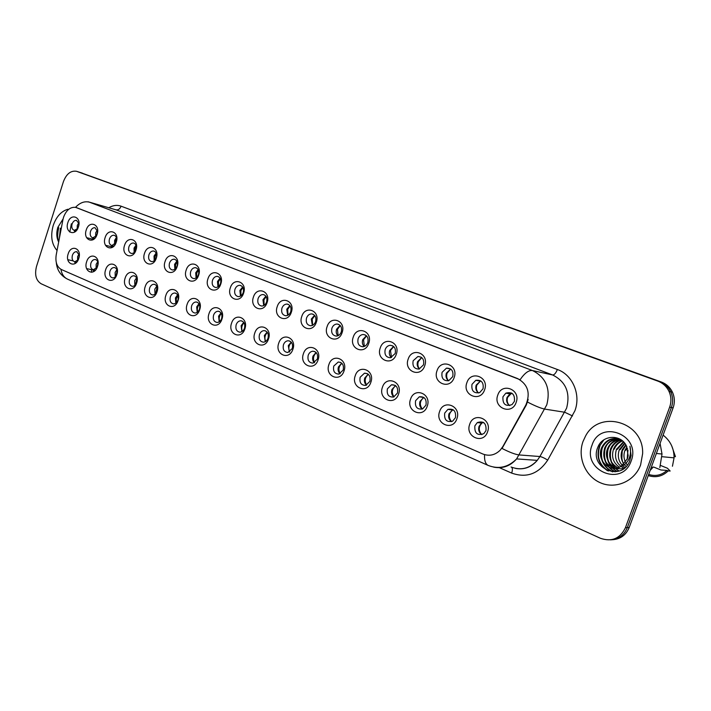 <?xml version="1.0" encoding="UTF-8"?>
<svg xmlns="http://www.w3.org/2000/svg" width="711" height="711" viewBox="0 0 711 711"><rect width="100%" height="100%" fill="white"/><g stroke="black" fill="none" stroke-linecap="round" stroke-linejoin="round"><path stroke-width="1.07" d="M97.531 266.412C94.483 276.712 83.098 271.771 86.626 261.79C89.586 251.561 101.06 256.307 97.531 266.412M98.074 263.603C97.878 261.23 96.927 259.862 95.221 259.497C93.292 259.444 91.861 260.67 90.91 263.168C90.119 266.767 90.972 268.962 93.461 269.736L97.265 267.158M116.826 274.597C113.724 285.031 102.02 279.947 105.61 269.842C108.623 259.479 120.417 264.359 116.826 274.597M117.253 272.793C117.404 269.798 116.426 268.038 114.32 267.523C112.356 267.487 110.898 268.722 109.947 271.238C109.139 274.917 110.036 277.139 112.622 277.912C114.533 277.93 115.964 276.721 116.915 274.286M136.654 283.005C133.508 293.59 121.465 288.364 125.136 278.117C128.193 267.612 140.325 272.633 136.654 283.005M129.509 279.53C128.691 283.298 129.633 285.564 132.335 286.329C134.299 286.32 135.765 285.067 136.708 282.578C137.525 278.845 136.601 276.579 133.952 275.779C131.953 275.752 130.469 277.006 129.509 279.53M157.06 291.661C153.852 302.388 141.471 297.011 145.204 286.631C148.315 275.984 160.793 281.138 157.06 291.661M149.63 288.053C148.803 291.91 149.79 294.221 152.607 294.976C154.607 294.941 156.082 293.679 157.033 291.19C157.86 287.368 156.891 285.058 154.127 284.267C152.092 284.267 150.599 285.529 149.63 288.053M178.052 300.566C174.782 311.445 162.046 305.908 165.859 295.394C169.022 284.587 181.865 289.901 178.052 300.566M170.329 296.825C169.485 300.789 170.533 303.135 173.475 303.881C175.501 303.819 176.995 302.539 177.946 300.051C178.79 296.132 177.759 293.785 174.879 293.003C172.817 293.021 171.298 294.292 170.329 296.825M199.667 309.729C196.334 320.759 183.225 315.062 187.109 304.406C190.335 293.447 203.55 298.922 199.667 309.729M191.632 305.854C190.779 309.925 191.89 312.316 194.965 313.036C197.018 312.947 198.52 311.658 199.471 309.178C200.324 305.152 199.24 302.753 196.227 301.988C194.13 302.033 192.601 303.321 191.632 305.854M221.93 319.168C218.535 330.366 205.026 324.492 208.99 313.684C212.278 302.575 225.894 308.21 221.93 319.168M213.567 315.142C212.705 319.337 213.878 321.781 217.104 322.474C219.184 322.341 220.694 321.043 221.645 318.572C222.507 314.431 221.361 311.987 218.197 311.24C216.082 311.32 214.535 312.627 213.567 315.142M244.868 328.9C241.402 340.249 227.484 334.206 231.537 323.247C234.879 311.969 248.912 317.773 244.868 328.9M236.159 324.723C235.288 329.051 236.541 331.539 239.936 332.188C242.024 332.019 243.544 330.704 244.486 328.251C245.357 323.976 244.131 321.488 240.816 320.777C238.674 320.901 237.119 322.216 236.159 324.723M268.509 338.925C264.981 350.443 250.627 344.213 254.76 333.095C258.173 321.656 272.642 327.638 268.509 338.925M259.444 334.588C258.555 339.067 259.906 341.609 263.479 342.195C265.576 341.973 267.087 340.649 268.02 338.223C268.909 333.806 267.603 331.273 264.101 330.606C261.95 330.775 260.395 332.099 259.444 334.588M292.888 349.261C289.288 360.957 274.49 354.531 278.712 343.253C282.196 331.637 297.109 337.814 292.888 349.261M283.449 344.755C282.551 349.421 284 352.007 287.795 352.514L292.292 348.506C293.19 343.928 291.786 341.342 288.088 340.747C285.938 340.969 284.391 342.311 283.449 344.755M318.048 359.935C314.369 371.809 299.1 365.178 303.419 353.731C306.965 341.938 322.367 348.31 318.048 359.935M308.21 355.251C307.312 360.113 308.876 362.743 312.911 363.143L317.337 359.117C318.235 354.354 316.724 351.714 312.796 351.207C310.654 351.501 309.125 352.843 308.21 355.251M344.017 370.946C340.267 383.007 324.5 376.155 328.917 364.539C332.535 352.567 348.434 359.153 344.017 370.946M333.761 366.076C332.864 371.178 334.57 373.862 338.88 374.11L343.182 370.075C344.08 365.081 342.435 362.397 338.249 362.015L333.761 366.076M370.84 382.322C367.009 394.569 350.719 387.495 355.242 375.71C358.939 363.543 375.355 370.342 370.84 382.322M360.139 377.257C359.259 382.651 361.135 385.362 365.765 385.398L369.88 381.389C370.769 376.119 368.965 373.391 364.476 373.195L360.139 377.257M398.56 394.081C394.641 406.523 377.817 399.209 382.438 387.237C386.206 374.884 403.181 381.914 398.56 394.081M387.397 388.81C386.553 394.552 388.624 397.289 393.627 397.022L397.458 393.076C398.32 387.477 396.329 384.713 391.477 384.784L387.397 388.81M427.222 406.23C423.214 418.886 405.812 411.322 410.549 399.164C414.397 386.606 431.95 393.867 427.222 406.23M415.571 400.746C414.789 406.932 417.108 409.678 422.547 408.967L425.969 405.154C426.787 399.147 424.556 396.365 419.286 396.818L415.571 400.746M456.871 418.806C452.774 431.666 434.768 423.845 439.62 411.491C443.557 398.729 461.723 406.248 456.871 418.806M444.704 413.091C444.037 419.846 446.677 422.547 452.605 421.188L455.467 417.65C456.178 411.118 453.662 408.354 447.903 409.376L444.704 413.091M487.568 431.826C483.373 444.899 464.736 436.803 469.713 424.254C473.73 411.278 492.536 419.055 487.568 431.826M474.85 425.871C474.406 433.355 477.419 435.941 483.871 433.621L485.986 430.59C486.52 423.365 483.64 420.681 477.339 422.565L474.85 425.871M78.761 258.457C75.766 268.625 64.692 263.808 68.149 253.951C71.056 243.855 82.227 248.477 78.761 258.457M79.321 255.125L76.637 251.685C74.744 251.614 73.331 252.832 72.389 255.32C71.615 258.848 72.424 260.999 74.824 261.772L78.254 259.755M97.087 234.363C94.056 244.637 82.725 239.971 86.235 230.017C89.177 219.815 100.598 224.276 97.087 234.363M97.62 231.599L94.998 227.707C93.008 227.564 91.506 228.791 90.501 231.413C89.719 234.843 90.501 236.985 92.839 237.83L96.607 235.608M116.275 242.069C113.191 252.467 101.549 247.686 105.13 237.59C108.116 227.262 119.857 231.848 116.275 242.069M116.737 240.034C116.773 237.385 115.866 235.794 114.018 235.261C111.974 235.119 110.454 236.363 109.441 239.003C108.65 242.504 109.458 244.682 111.885 245.535L116.106 242.558M136.005 249.979C132.868 260.528 120.897 255.605 124.541 245.384C127.589 234.906 139.649 239.625 136.005 249.979M128.904 246.806C128.096 250.379 128.949 252.601 131.464 253.454C133.517 253.551 135.046 252.289 136.059 249.677C136.859 246.13 136.032 243.917 133.561 243.029C131.482 242.895 129.926 244.149 128.904 246.806M156.296 258.12C153.105 268.811 140.796 263.745 144.511 253.392C147.604 242.771 160.011 247.624 156.296 258.12M148.91 254.822C148.092 258.484 148.99 260.733 151.603 261.595C153.7 261.684 155.256 260.413 156.278 257.773C157.087 254.156 156.216 251.907 153.656 251.01C151.523 250.885 149.95 252.156 148.91 254.822M177.172 266.492C173.919 277.334 161.255 272.126 165.041 261.621C168.196 250.859 180.967 255.853 177.172 266.492M169.494 263.079C168.667 266.812 169.609 269.114 172.329 269.976C174.462 270.047 176.044 268.758 177.075 266.11C177.901 262.412 176.986 260.119 174.319 259.222C172.142 259.106 170.542 260.395 169.494 263.079M198.662 275.113C195.347 286.106 182.309 280.738 186.175 270.1C189.384 259.186 202.528 264.323 198.662 275.113M190.681 271.566C189.828 275.397 190.824 277.743 193.659 278.596C195.836 278.641 197.445 277.343 198.476 274.695C199.32 270.909 198.351 268.571 195.569 267.674C193.365 267.576 191.73 268.874 190.681 271.566M220.792 283.982C217.415 295.145 203.986 289.617 207.932 278.828C211.203 267.754 224.738 273.042 220.792 283.982M212.482 280.312C211.62 284.24 212.678 286.622 215.637 287.475C217.85 287.493 219.477 286.186 220.517 283.529C221.37 279.654 220.348 277.263 217.45 276.375C215.202 276.295 213.54 277.61 212.482 280.312M243.589 293.128C240.149 304.45 226.311 298.753 230.337 287.813C233.67 276.579 247.615 282.036 243.589 293.128M234.941 289.315C234.07 293.35 235.181 295.785 238.283 296.611C240.531 296.611 242.175 295.278 243.215 292.63C244.086 288.648 243.002 286.213 239.971 285.333C237.678 285.28 236.008 286.604 234.941 289.315M267.087 302.557C263.577 314.04 249.312 308.174 253.427 297.074C256.822 285.68 271.193 291.297 267.087 302.557M258.084 298.584C257.195 302.744 258.377 305.232 261.639 306.041C263.914 305.997 265.567 304.655 266.607 302.006C267.496 297.909 266.349 295.429 263.168 294.558C260.839 294.541 259.142 295.883 258.084 298.584M291.314 312.271C287.733 323.932 273.024 317.879 277.228 306.619C280.685 295.056 295.509 300.851 291.314 312.271M281.938 308.147C281.032 312.449 282.303 314.982 285.733 315.746C288.035 315.657 289.697 314.306 290.728 311.676C291.626 307.454 290.399 304.921 287.057 304.077C284.702 304.104 282.996 305.454 281.938 308.147M316.306 322.296C312.653 334.134 297.482 327.887 301.775 316.466C305.303 304.726 320.599 310.698 316.306 322.296M306.53 318.013C305.623 322.465 306.983 325.051 310.618 325.762C312.92 325.62 314.582 324.252 315.604 321.648C316.519 317.284 315.204 314.697 311.676 313.889C309.303 313.969 307.587 315.337 306.53 318.013M342.098 332.641C338.365 344.657 322.705 338.223 327.104 326.625C330.695 314.697 346.488 320.874 342.098 332.641M331.913 328.189C330.997 332.828 332.464 335.459 336.33 336.099C338.632 335.885 340.276 334.499 341.28 331.939C342.204 327.407 340.791 324.767 337.05 324.02C334.668 324.163 332.952 325.549 331.913 328.189M368.742 343.324C364.93 355.536 348.754 348.879 353.251 337.112C356.922 324.998 373.222 331.379 368.742 343.324M358.122 338.694C357.198 343.546 358.797 346.239 362.93 346.755C365.196 346.453 366.814 345.057 367.791 342.569C368.716 337.832 367.187 335.139 363.197 334.49C360.824 334.703 359.135 336.107 358.122 338.694M396.258 354.371C392.365 366.769 375.657 359.89 380.252 347.946C384.002 335.645 400.853 342.231 396.258 354.371M385.184 349.536C384.26 354.665 386.029 357.402 390.472 357.749L395.174 353.545C396.107 348.559 394.427 345.813 390.143 345.306C387.815 345.617 386.162 347.03 385.184 349.536M424.716 365.783C420.734 378.385 403.457 371.275 408.167 359.144C411.989 346.639 429.408 353.447 424.716 365.783M413.153 360.753C412.247 366.218 414.211 368.991 419.046 369.071L423.48 364.894C424.405 359.597 422.538 356.806 417.89 356.513L413.153 360.753M454.142 377.585C450.072 390.392 432.199 383.042 437.025 370.715C440.927 358.006 458.95 365.054 454.142 377.585M442.073 372.342C441.22 378.261 443.442 381.052 448.748 380.705L452.756 376.626C453.645 370.929 451.538 368.102 446.446 368.156L442.073 372.342M484.6 389.797C480.432 402.826 461.937 395.218 466.878 382.696C470.878 369.773 489.532 377.061 484.6 389.797M471.988 384.34C471.242 390.872 473.819 393.627 479.703 392.596L483.045 388.766C483.853 382.518 481.427 379.692 475.783 380.314L471.988 384.34M516.142 402.453C511.876 415.695 492.723 407.821 497.789 395.085C501.868 381.949 521.19 389.504 516.142 402.453M502.961 396.756C502.464 404.15 505.494 406.763 512.036 404.586L514.409 401.342C515.022 394.294 512.169 391.565 505.85 393.156L502.961 396.756M78.414 226.88C75.437 237.012 64.408 232.479 67.856 222.641C70.745 212.58 81.863 216.917 78.414 226.88M78.965 223.654L76.486 220.357C74.531 220.206 73.064 221.423 72.078 224.018C71.304 227.396 72.051 229.502 74.308 230.337L77.712 228.587M93.07 269.656L93.728 271.584M74.628 261.737L75.188 263.488M111.44 245.419L112.107 247.499M92.59 237.776L93.168 239.651M74.246 230.32L74.726 232.017M96.154 268.669L96.136 264.368L97.718 261.755M115.235 276.935L115.138 272.411L116.862 269.673M134.859 285.431L134.672 280.676L136.539 277.814M155.042 294.158L154.767 289.173L156.767 286.204M175.813 303.126L175.421 297.909L177.581 294.834M197.196 312.351L196.689 306.903L198.991 303.721M219.21 321.843L218.579 316.164L221.032 312.884M241.891 331.619L241.118 325.7L243.731 322.323M265.274 341.689L264.341 335.53L267.123 332.064M289.386 352.061L288.284 345.653L291.226 342.098M314.262 362.752C312.644 360.966 312.209 358.744 312.982 356.104L316.093 352.46M339.947 373.79C338.152 371.969 337.654 369.667 338.454 366.876L341.742 363.161M366.476 385.175C364.494 383.327 363.925 380.936 364.761 378.003L368.209 374.208M393.885 396.942C391.708 395.058 391.059 392.579 391.921 389.495L395.556 385.629M422.227 409.092C419.837 407.19 419.09 404.621 419.997 401.377L423.8 397.431M451.556 421.659C448.925 419.739 448.081 417.073 449.014 413.651L453.005 409.643C448.659 413.127 448.161 417.126 451.512 421.632M481.916 434.652C479.036 432.723 478.076 429.959 479.045 426.351L481.525 423.072L483.204 422.281M77.579 260.617L77.632 256.547L79.081 254.058M95.647 236.816L95.701 232.764L97.345 230.071M114.622 244.611L114.613 240.336L116.4 237.51M134.13 252.609L134.041 248.112L135.988 245.171M154.198 260.83L154.02 256.111L156.118 253.054M174.835 269.282L174.568 264.341L176.826 261.168M196.085 277.974L195.712 272.802L198.129 269.522M217.957 286.906L217.477 281.512L220.055 278.125M240.487 296.105L239.883 290.488L242.629 287.004M263.71 305.579L262.963 299.722L265.896 296.149M287.653 315.346L286.755 309.249L289.866 305.579M312.342 325.407L311.294 319.07L314.591 315.311M337.832 335.779C336.25 334.001 335.832 331.806 336.596 329.202L340.089 325.362M364.148 346.488C362.397 344.675 361.926 342.4 362.726 339.662L366.405 335.734M391.334 357.544C389.415 355.696 388.864 353.34 389.699 350.461L393.583 346.461M419.446 368.973C417.33 367.089 416.708 364.636 417.57 361.623L421.667 357.544M448.517 380.776C446.197 378.874 445.477 376.332 446.375 373.151L450.685 369L447.068 373.177C446.188 376.101 446.668 378.634 448.525 380.776M478.601 392.987C476.05 391.059 475.25 388.428 476.183 385.086L480.698 380.865M509.76 405.625C506.97 403.679 506.054 400.951 507.023 397.431L509.903 393.858L511.76 393.147M77.179 229.218L77.295 225.396L78.797 222.836M62.95 219.575L63.537 217.264C66.247 210.145 70.273 206.839 75.606 207.354L517.617 378.581C527.891 384.313 530.655 393.085 525.909 404.897L502.899 446.481L500.286 450.09C495.087 455.173 489.257 456.471 482.805 453.991L61.404 269.531C56.933 266.989 55.2 262.155 56.196 255.009L62.95 219.575M53.218 225.485C50.348 235.928 51.627 244.264 57.058 250.503C51.627 244.264 50.348 235.928 53.218 225.485C56.293 216.668 61.19 211.256 67.892 209.247C61.19 211.256 56.293 216.668 53.218 225.485M583.047 441.433C577.252 457.129 585.242 476.414 600.537 482.84C615.744 489.506 634.763 481.231 640.62 464.905L642.628 453.654C643.997 421.614 599.097 409.092 585.437 436.278L583.047 441.433C577.252 457.129 585.242 476.414 600.537 482.84C615.744 489.506 634.763 481.231 640.62 464.905L642.628 453.654C643.997 421.614 599.097 409.092 585.437 436.278L583.047 441.433M76.121 207.488L520.105 379.718C524.629 373.079 528.771 370.022 532.512 370.555C546.048 377.425 550.803 388.855 546.777 404.843L516.604 458.924C510.205 466.14 502.561 468.878 493.674 467.127M59.377 238.327L60.382 228.195M58.32 227.52L57.404 238.834L58.32 227.52M612.455 539.711C620.419 539.187 626 535.116 629.199 527.491L673.104 407.865L671.38 407.51C673.237 402.159 673.024 396.916 670.722 391.788C668.322 386.873 664.607 383.46 659.577 381.558L79.241 172.151L659.577 381.558C664.607 383.46 668.322 386.873 670.722 391.788C673.024 396.916 673.237 402.159 671.38 407.51L627.324 527.589L671.38 407.51L669.646 407.154C671.513 401.777 671.291 396.516 668.989 391.37C666.58 386.437 662.856 383.016 657.808 381.105L76.468 171.28C70.771 170.436 66.434 173.884 63.439 181.598L36.51 266.429C34.475 274.722 36.012 280.498 41.122 283.751L600.413 538.28C611.753 542.138 620.09 538.609 625.44 527.686L669.646 407.154M610.527 539.853C618.517 539.329 624.116 535.241 627.324 527.589C624.116 535.241 618.517 539.329 610.527 539.853M528.184 399.404L526.327 404.968L502.046 448.463C509.707 452.365 515.457 454.533 519.306 454.951L539.907 456.524L566.614 408.141C570.515 392.703 565.849 381.647 552.625 374.973L116.097 209.861L89.017 202.04M61.066 228.418L59.955 235.27M673.104 407.865C674.961 402.533 674.739 397.307 672.446 392.196C670.055 387.299 666.349 383.904 661.337 382.011L79.508 172.231M75.09 230.533L75.419 231.519M75.535 230.648L75.748 231.235M78.912 224.525L78.077 227.804M75.482 261.924L75.873 262.981M75.935 262.021L76.201 262.688M79.303 255.525L78.414 259.391M93.452 237.989L93.879 239.172M93.914 238.105L94.225 238.896M97.603 231.342L96.474 235.821M112.329 245.65L112.853 247.028M112.8 245.766L113.218 246.761M116.684 238.62L115.733 240.576L115.395 243.775M136.281 246.139L135.152 248.343L134.85 251.898M156.429 253.907L155.105 256.333L154.865 260.226M93.95 269.842L94.447 271.095M94.412 269.94L94.785 270.811M98.011 262.946L96.936 267.718M117.182 270.713L115.964 276.135M136.868 278.73L135.543 284.738M63.083 218.926L57.84 227.369C56.222 232.888 56.498 237.767 58.675 242.007M630.781 453.751L630.63 456.338M650.734 468.807L653.329 467.074M659.835 467.545L662.012 454.036L660.066 443.388M672.437 466.247L674.064 457.848C674.081 448.419 670.429 440.847 663.105 435.114M627.138 459.404L627.964 450.081M627.315 465.047L626.027 463.252M625.511 462.328C623.627 458.328 623.458 454.311 624.996 450.259L626.898 446.872M626.107 466.452L624.382 464.692M623.965 464.159C620.961 459.795 620.365 455.067 622.178 449.974L625.769 444.722M624.996 467.518L622.694 465.732M622.445 465.492C618.348 460.968 617.308 455.707 619.334 449.681L624.605 443.06M624.054 468.3C616.526 464.247 613.993 457.946 616.455 449.388L623.414 441.744M619.441 467.243C613.158 462.825 611.193 456.773 613.54 449.094L613.762 448.57C615.477 444.828 618.294 442.198 622.232 440.678M617.948 467.785C610.58 463.616 608.127 457.289 610.598 448.792L610.82 448.268C612.918 443.842 616.33 441.024 621.076 439.825M624.4 468.025C613.984 472.113 602.706 459.368 607.621 448.49L607.843 447.957C610.394 442.793 614.455 439.869 620.028 439.176M614.944 468.3C605.443 465.074 602.004 458.373 604.608 448.188L604.839 447.654C607.772 441.869 612.384 438.909 618.677 438.758M621.032 466.425L627.395 458.755L628.168 455.68L626.56 446.188C621.085 433.772 602.457 434.919 597.951 446.979C588.432 467.705 621.094 482.342 629.546 461.377L631.084 455.538L629.928 446.241C631.057 450.97 630.63 455.396 628.648 459.519C626.906 462.95 624.365 465.252 621.032 466.425L620.499 466.727C609.887 473.215 596.111 459.848 601.568 447.877L601.79 447.335C605.763 439.985 611.789 437.238 619.859 439.078M622.889 450.045L626.053 445.202M620.045 449.761L624.898 443.442M617.175 449.468L623.707 442.038M614.268 449.174L614.491 448.641C616.161 445.006 618.837 442.438 622.525 440.918M611.336 448.872L611.558 448.339C613.557 444.064 616.828 441.282 621.361 440.011M608.367 448.57L608.589 448.037C610.154 443.708 614.046 440.802 620.276 439.318M605.372 448.259L605.594 447.726C607.061 442.891 611.549 439.931 619.041 438.847M602.324 447.957L602.555 447.415C605.772 441.184 610.785 438.234 617.583 438.554M592.05 445.104C581.58 470.38 622.214 487.737 631.146 461.039C641.553 434.874 600.217 418.823 592.05 445.104M648.672 474.441C655.533 476.592 661.63 475.241 666.945 470.398L660.928 469.989L653.827 467.109M648.245 475.588C655.818 477.961 662.465 476.397 668.198 470.904L670.162 471.029L667.425 468.229L660.537 465.447M668.198 470.904L666.945 470.398M625.689 450.33L626.613 448.437L627.546 448.534M674.081 456.551L675.45 456.684L671.753 445.939M608.376 471.02C598.929 464.727 596.209 456.08 600.235 445.086L603.915 439.825M612.802 471.855C603.319 466.851 599.8 458.879 602.261 447.948M602.448 447.406L603.266 445.406M615.246 471.802C606.172 466.7 602.848 458.853 605.274 448.25M605.452 447.717L606.27 445.726M617.21 471.491C608.874 466.229 605.879 458.586 608.243 448.552M608.42 448.019L609.238 446.046M618.988 470.993C611.504 465.607 608.909 458.231 611.184 448.854M611.362 448.321L612.171 446.357M653.24 467.065L650.147 470.406M622.898 462.497C621.423 458.293 621.325 454.133 622.614 450.019M622.792 449.494L623.583 447.575M607.336 470.629C598.395 464.212 595.898 455.689 599.853 445.042L600.235 445.086M612.429 471.837C602.937 466.825 599.426 458.844 601.888 447.912M602.066 447.361L602.892 445.37M614.979 471.828C605.825 466.745 602.466 458.871 604.892 448.214M605.079 447.672L605.896 445.69M616.979 471.535C608.536 466.3 605.505 458.622 607.869 448.517M608.056 447.983L608.865 446.01M618.766 471.064C611.176 465.687 608.527 458.275 610.82 448.819M610.998 448.286L611.807 446.321M652.902 467.038L650.316 469.944M621.796 459.901L622.267 449.983M622.436 449.459L622.623 448.97M177.137 261.915L175.635 264.545L175.466 268.767M198.44 270.18L196.751 272.997L196.663 277.53M220.357 278.703L218.49 281.698L218.49 286.542M157.104 287.004L155.682 293.563M177.91 295.536L176.266 298.887L176.408 302.619M199.32 304.335C197.427 306.583 196.903 309.107 197.738 311.925M242.931 287.493L240.869 290.657L240.976 295.803M266.172 296.567L263.932 299.882L264.145 305.33M290.132 305.934L287.688 309.392L288.044 315.142M314.822 315.604L312.191 319.195L312.68 325.247M340.293 325.585L337.467 329.309L338.116 335.663M221.352 313.418C219.246 315.791 218.695 318.475 219.717 321.479M244.042 322.785C241.704 325.274 241.145 328.118 242.353 331.317M267.416 332.446C264.848 335.059 264.27 338.054 265.692 341.431M291.492 342.418C288.693 345.155 288.115 348.301 289.75 351.856M316.333 352.718C313.284 355.58 312.698 358.868 314.582 362.592M366.574 335.903L363.552 339.751L364.37 346.408M393.707 346.568L390.481 350.523L391.494 357.491M421.739 357.597L418.308 361.659C417.464 364.432 417.872 366.858 419.534 368.947M480.636 380.82L476.823 385.078C475.917 388.028 476.414 390.606 478.316 392.792M511.609 393.059L507.61 397.396C506.694 400.346 507.192 402.933 509.094 405.181M341.947 363.357C338.64 366.334 338.063 369.773 340.205 373.666M368.378 374.35C364.823 377.452 364.254 381.034 366.672 385.095M395.671 385.718C391.85 388.944 391.299 392.668 394.018 396.889M423.863 397.476C419.774 400.844 419.25 404.701 422.29 409.065M483.116 422.236L482.431 422.636C478.556 426.271 478.245 430.199 481.516 434.412M108.792 207.736C112.969 205.283 117.057 204.768 121.066 206.181L557.371 369.498C555.904 373.124 554.322 374.955 552.625 374.973L532.512 370.555L89.355 202.155C84.485 200.982 79.872 202.706 75.517 207.336M557.371 369.498C572.533 374.724 581.118 394.561 574.888 410.816L547.692 460.124C538.431 473.988 526.424 478.307 511.662 473.091L498.935 467.474M484.555 454.631C484.262 460.559 485.506 464.167 488.297 465.483C498.793 469.482 508.223 467.296 516.604 458.924L537.276 460.364L539.907 456.524C541.826 456.853 544.422 458.053 547.692 460.124M488.102 465.403L67.732 279.236C64.008 277.53 61.741 274.215 60.942 269.309M527.553 402.088C535.33 406.07 541.089 408.407 544.839 409.109L564.738 412.256L572.542 415.953M88.146 201.791L116.097 209.861C118.284 210.18 119.946 208.954 121.066 206.181M69.785 232.062L71.367 223.787M657.808 381.105L661.337 382.011M76.868 171.413L82.405 173.146M625.44 527.686L629.199 527.491M511.049 466.994C520.976 470.744 529.722 468.531 537.276 460.364C531.313 467.243 524.087 469.927 515.608 468.433M511.733 467.287C512.622 468.327 512.595 470.255 511.662 473.091M67.829 259.684L73.189 260.91M91.443 269.673L91.683 272.304M58.666 227.636L57.511 234.47L58.178 241.011M58.018 227.422L56.818 235.057M60.719 228.302L59.626 237.03M93.168 270.064L86.6 268.598M111.84 246.85L105.486 245.259M93.017 239.278L86.609 237.661M95.425 270.171L93.461 269.736M76.681 262.19L74.824 261.772M94.812 238.336L92.839 237.83M113.973 246.059L111.885 245.535M76.166 230.817L74.308 230.337M509.903 393.858L505.85 393.156M479.952 381.087L475.783 380.314M450.641 368.973L446.446 368.156M421.143 357.171L417.89 356.513M392.712 345.848L390.143 345.306M365.267 334.934L363.197 334.49M338.738 324.403L337.05 324.02M313.08 314.218L311.676 313.889M288.239 304.352L287.057 304.077M264.163 294.798L263.168 294.558M240.833 285.538L239.971 285.333M218.188 276.552L217.45 276.375M196.218 267.834L195.569 267.674M174.879 259.364L174.319 259.222M154.145 251.134L153.656 251.01M77.09 251.792L76.637 251.685M481.525 423.072L477.339 422.565M452.205 409.954L447.903 409.376M423.694 397.467L419.286 396.818M395.183 385.362L391.477 384.784M367.48 373.702L364.476 373.195M340.72 362.45L338.249 362.015M314.857 351.59L312.796 351.207M289.821 341.076L288.088 340.747M265.576 330.899L264.101 330.606M242.078 321.034L240.816 320.777M219.29 311.471L218.197 311.24M197.178 302.193L196.227 301.988M175.706 293.181L174.879 293.003M154.856 284.427L154.127 284.267M134.592 275.921L133.952 275.779M114.889 267.656L114.32 267.523M95.736 259.613L95.221 259.497M67.732 279.236C60.835 275.815 57.031 270.278 56.311 262.635M668.989 391.37L672.446 392.196M76.735 171.369L79.241 172.151M662.012 454.036L656.369 453.467M674.064 457.848L661.994 456.693M623.112 449.53L622.392 449.459M620.259 449.236L619.548 449.165M617.388 448.943L616.677 448.872M614.491 448.641L613.762 448.57M611.558 448.339L610.82 448.268M608.589 448.037L607.843 447.957M605.594 447.726L604.839 447.654M602.555 447.415L601.79 447.335M625.902 449.814L625.209 449.743M512.622 393.778L510.8 393.459M484.004 422.832L482.431 422.636"/></g></svg>
